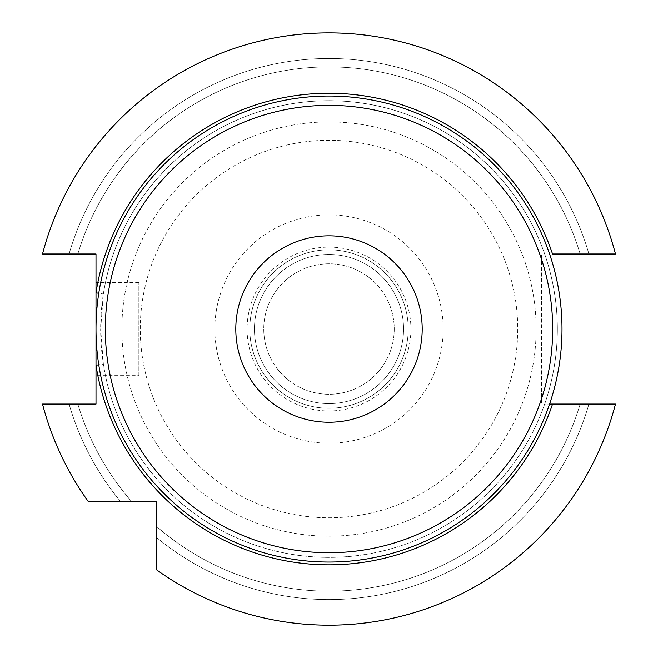 <?xml version="1.0" encoding="UTF-8"?>
<svg xmlns="http://www.w3.org/2000/svg" width="658" height="658" viewBox="0 0 658 658"><rect width="100%" height="100%" fill="white"/><g stroke="black" fill="none" stroke-linecap="round" stroke-linejoin="round"><path stroke-width="0.49" stroke-dasharray="3.29 2.47" d="M422.197 329.041A93.197 93.197 0 0 1 329 422.239A93.197 93.197 0 0 1 235.803 329.041A93.197 93.197 0 0 1 329 235.844A93.197 93.197 0 0 1 422.197 329.041M96.002 329.041A232.998 232.998 0 0 1 329 96.043A232.998 232.998 0 0 1 561.998 329.041A232.998 232.998 0 0 1 329 562.039A232.998 232.998 0 0 1 96.002 329.041M140.269 329.041A188.731 188.731 0 0 1 329 140.31A188.731 188.731 0 0 1 517.731 329.041A188.731 188.731 0 0 1 329 517.772A188.731 188.731 0 0 1 140.269 329.041A188.731 188.731 0 0 1 329 140.31A188.731 188.731 0 0 1 517.731 329.041A188.731 188.731 0 0 1 329 517.772A188.731 188.731 0 0 1 140.269 329.041M552.539 254.013L544.66 254.013A228.342 228.342 0 0 0 103.372 293.986L100.658 329.041A228.342 228.342 0 0 1 329 100.707A228.342 228.342 0 0 1 544.66 404.07L615.485 404.07A296.141 296.141 0 0 1 156.579 569.812L156.579 501.462L88.23 501.462A296.141 296.141 0 0 1 42.515 404.07L96.002 404.07L96.002 254.013L42.515 254.013A296.141 296.141 0 0 1 615.485 254.013L541.493 254.013L541.493 404.07L541.493 254.013L544.66 254.013A228.342 228.342 0 0 1 329 557.384A228.342 228.342 0 0 1 100.658 329.041L103.372 364.104L98.766 364.82M138.871 375.644L138.871 282.446L138.871 375.644L96.002 375.644L96.002 282.446L96.002 375.644M138.871 282.446L96.002 282.446M394.241 329.041A65.241 65.241 0 0 1 329 394.282A65.241 65.241 0 0 1 263.759 329.041A65.241 65.241 0 0 1 329 263.8A65.241 65.241 0 0 1 394.241 329.041A65.241 65.241 0 0 1 329 394.282A65.241 65.241 0 0 1 263.759 329.041A65.241 65.241 0 0 1 329 263.8A65.241 65.241 0 0 1 394.241 329.041M403.56 329.041A74.56 74.56 0 0 1 329 403.601A74.56 74.56 0 0 1 254.44 329.041A74.56 74.56 0 0 1 329 254.481A74.56 74.56 0 0 1 403.56 329.041A74.56 74.56 0 0 1 329 403.601A74.56 74.56 0 0 1 254.44 329.041A74.56 74.56 0 0 1 329 254.481A74.56 74.56 0 0 1 403.56 329.041M408.223 329.041A79.223 79.223 0 0 1 329 408.264A79.223 79.223 0 0 1 249.777 329.041A79.223 79.223 0 0 1 329 249.826A79.223 79.223 0 0 1 408.223 329.041A79.223 79.223 0 0 1 329 408.264A79.223 79.223 0 0 1 249.777 329.041A79.223 79.223 0 0 1 329 249.826A79.223 79.223 0 0 1 408.223 329.041M410.913 329.041A81.913 81.913 0 0 1 329 410.954A81.913 81.913 0 0 1 247.087 329.041A81.913 81.913 0 0 1 329 247.128A81.913 81.913 0 0 1 410.913 329.041M214.829 329.041A114.171 114.171 0 0 1 329 214.87A114.171 114.171 0 0 1 443.171 329.041A114.171 114.171 0 0 1 329 443.212A114.171 114.171 0 0 1 214.829 329.041M121.862 329.041A207.138 207.138 0 0 1 329 121.903A207.138 207.138 0 0 1 536.138 329.041A207.138 207.138 0 0 1 329 536.18A207.138 207.138 0 0 1 121.862 329.041A207.138 207.138 0 0 1 329 121.903A207.138 207.138 0 0 1 536.138 329.041A207.138 207.138 0 0 1 329 536.18A207.138 207.138 0 0 1 121.862 329.041M588.926 404.07A270.537 270.537 0 0 1 156.579 537.512A270.537 270.537 0 0 0 588.926 404.07L615.485 404.07A296.141 296.141 0 0 1 156.579 569.812A296.141 296.141 0 0 0 615.485 404.07L580.159 404.07A262.123 262.123 0 0 1 156.579 526.474A262.123 262.123 0 0 0 580.159 404.07L588.926 404.07M120.529 501.462L88.23 501.462L120.529 501.462A270.537 270.537 0 0 1 69.074 404.07A270.537 270.537 0 0 0 120.529 501.462L131.567 501.462L120.529 501.462M131.567 501.462A262.123 262.123 0 0 1 77.841 404.07A262.123 262.123 0 0 0 131.567 501.462M88.23 501.462A296.141 296.141 0 0 1 42.515 404.07A296.141 296.141 0 0 0 88.23 501.462M42.515 254.013A296.141 296.141 0 0 1 615.485 254.013L580.159 254.013L615.485 254.013A296.141 296.141 0 0 0 42.515 254.013L69.074 254.013A270.537 270.537 0 0 1 588.926 254.013A270.537 270.537 0 0 0 69.074 254.013L42.515 254.013M77.841 254.013A262.123 262.123 0 0 1 580.159 254.013A262.123 262.123 0 0 0 77.841 254.013L69.074 254.013L77.841 254.013M544.66 404.07A228.342 228.342 0 0 1 103.372 364.104A228.342 228.342 0 0 0 544.66 404.07L549.586 404.07M544.66 254.013A228.342 228.342 0 0 0 103.372 293.986L98.766 293.271"/><path stroke-width="0.99" d="M235.803 329.041A93.197 93.197 0 0 0 329 422.239A93.197 93.197 0 0 0 422.197 329.041A93.197 93.197 0 0 0 329 235.844A93.197 93.197 0 0 0 235.803 329.041M96.002 329.041A232.998 232.998 0 0 1 329 96.043A232.998 232.998 0 0 1 561.998 329.041A232.998 232.998 0 0 1 329 562.039A232.998 232.998 0 0 1 96.002 329.041A232.998 232.998 0 0 0 329 562.039A232.998 232.998 0 0 0 561.998 329.041M615.485 404.07L552.539 404.07A235.794 235.794 0 0 1 96.002 365.248L96.002 404.07L42.515 404.07A296.141 296.141 0 0 0 88.23 501.462L156.579 501.462L156.579 569.812A296.141 296.141 0 0 0 615.485 404.07M98.766 293.271L96.002 292.835A235.794 235.794 0 0 1 552.539 254.013L615.485 254.013A296.141 296.141 0 0 0 42.515 254.013L96.002 254.013L96.002 365.248L98.766 364.82M549.586 404.07L552.539 404.07M552.679 329.041A223.679 223.679 0 0 0 329 105.362A223.679 223.679 0 0 0 105.321 329.041A223.679 223.679 0 0 0 329 552.72A223.679 223.679 0 0 0 552.679 329.041"/></g></svg>
